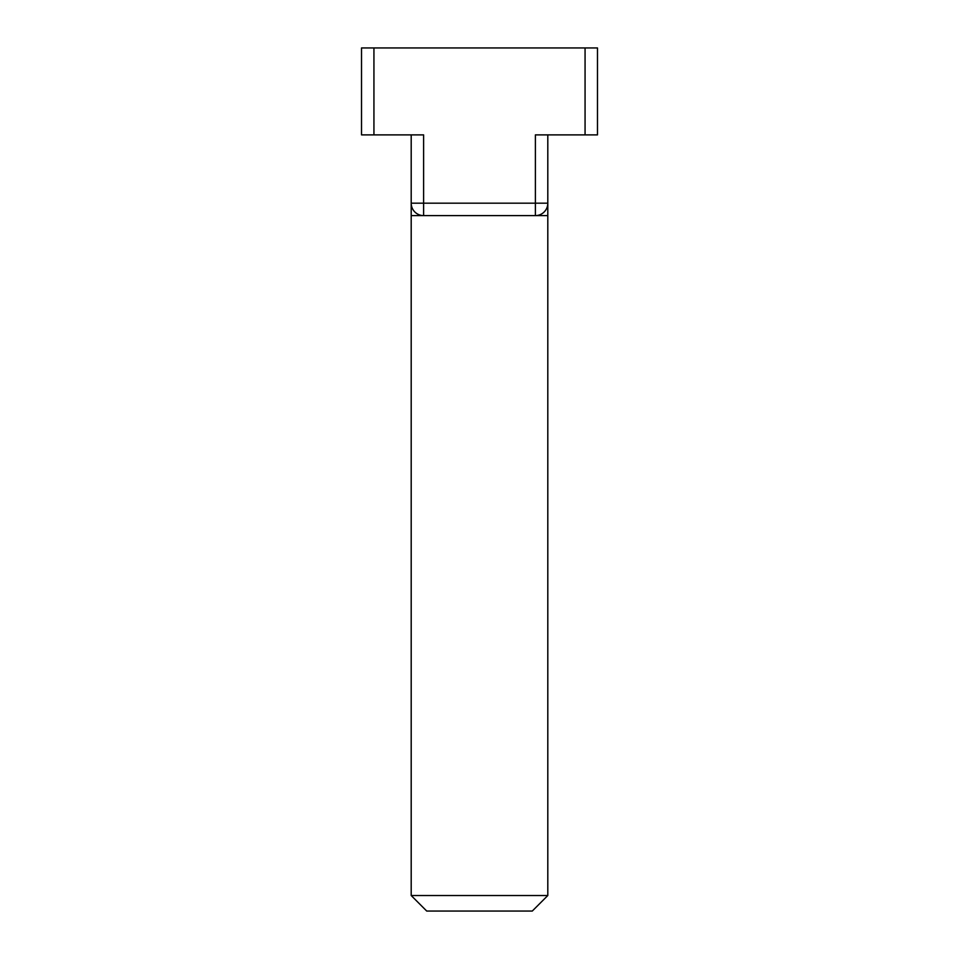 <?xml version="1.0" encoding="UTF-8"?>
<svg xmlns="http://www.w3.org/2000/svg" width="959" height="959" viewBox="0 0 959 959"><rect width="100%" height="100%" fill="white"/><g stroke="black" fill="none" stroke-linecap="round" stroke-linejoin="round"><path stroke-width="1.44" d="M423.614 215.607L423.614 203.188L411.195 203.188A12.419 12.419 0 0 0 423.614 215.607A12.419 12.419 0 0 1 411.195 203.188L411.195 895.526L547.805 895.526L547.805 215.607L411.195 215.607L411.195 134.883M547.805 215.607L547.805 203.188L535.386 203.188L535.386 134.883L597.481 134.883L597.481 47.95L361.519 47.95L361.519 134.883L423.614 134.883L423.614 203.188L535.386 203.188L535.386 215.607A12.419 12.419 0 0 0 547.805 203.188L547.805 134.883M547.805 895.526L532.281 911.05L426.719 911.05L411.195 895.526M585.062 134.883L585.062 47.95M373.938 134.883L373.938 47.95"/></g></svg>
